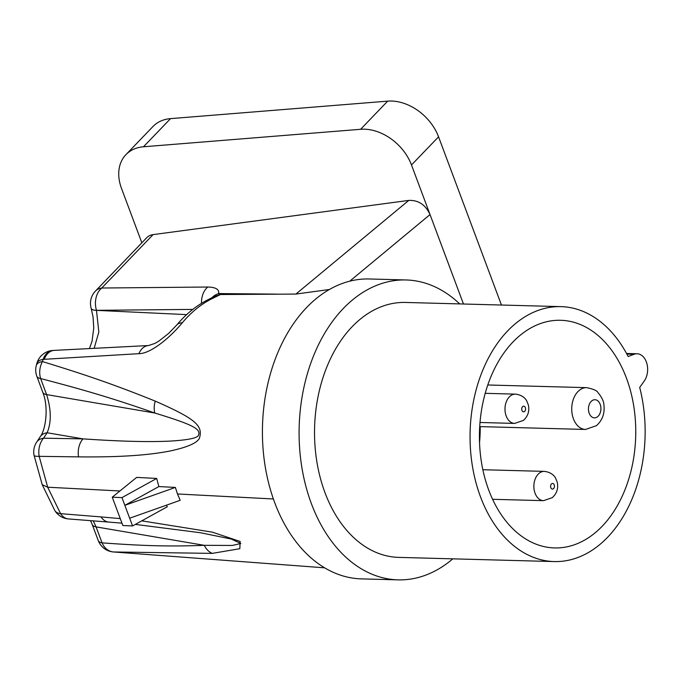 <?xml version="1.0" encoding="UTF-8"?>
<svg xmlns="http://www.w3.org/2000/svg" width="681" height="681" viewBox="0 0 681 681"><rect width="100%" height="100%" fill="white"/><g stroke="black" fill="none" stroke-linecap="round" stroke-linejoin="round"><path stroke-width="1.02" d="M329.451 289.502L295.903 294.064L408.779 200.41C418.372 200.01 425.463 204.726 430.034 214.566L411.494 164.981A44.376 32.662 -136.1 0 0 360.624 129.288L387.685 101.137A44.376 32.662 43.9 0 1 438.555 136.821L501.446 305.037M387.685 101.137L170.539 118.63A44.376 32.662 43.9 0 0 152.978 126.504L125.925 154.655A44.376 32.662 -136.1 0 0 121.482 188.339L141.844 242.802M34.05 455.342L42.222 484.702L47.679 487.213L39.166 456.347A17.749 12.667 -89 0 1 43.558 438.198L47.125 432.758C51.475 422.382 51.296 409.656 46.597 394.588L40.647 378.551C82.171 389.438 111.165 397.738 154.817 413.026C194.187 425.08 201.857 429.302 198.043 436.019C195.532 438.453 186.16 440.156 169.944 441.109C154.51 441.833 130.267 442.088 82.98 438.87L43.558 438.198A17.749 11.815 33.3 0 0 36.629 442.182A17.749 17.749 0 0 0 34.05 455.342A17.749 2.869 -11.1 0 0 39.166 456.347L78.562 456.874A17.749 12.667 -89 0 1 82.98 438.87L47.125 432.758A17.749 11.815 33.3 0 0 40.196 436.751L40.196 436.751C45.882 429.507 48.802 407.059 42.775 392.273L42.775 392.273A17.749 6.512 -20.4 0 0 46.597 394.588L154.817 413.026A17.749 12.794 109.6 0 1 155.277 401.135C195.464 418.824 203.457 425.685 199.32 438.453C196.664 443.229 186.858 447.417 169.892 451.043C153.727 454.142 128.369 457.402 78.562 456.874M54.795 510.554A17.749 9.781 -31.7 0 0 60.592 513.661A17.749 12.335 94.5 0 0 68.526 518.939A17.749 17.749 0 0 1 54.795 510.554L42.231 484.719M119.916 490.975L47.679 487.213L60.592 513.661L101.009 516.913A17.749 12.326 94.5 0 0 108.866 522.089L68.526 518.939M324.573 567.818L113.48 551.968A17.749 17.749 0 0 1 98.243 540.527A17.749 6.606 -20.6 0 0 102.082 542.868A17.749 14.327 94.4 0 0 113.48 551.968A17.749 14.327 94.4 0 0 113.633 551.976L212.2 553.381L239.823 548.707L240.146 541.472L212.344 532.15L141.75 520.854M120.265 518.607L101.009 516.913M166.436 505.174L167.279 506.766L132.557 525.936L122.844 525.519L112.254 497.19L136.668 477.398L156.69 478.445L158.86 486.566L175.375 487.426L124.853 505.336L129.662 518.215L180.193 500.305L177.469 493.972L273.353 498.969M175.375 487.426L177.469 493.972M220.448 294.532L214.856 296.235L208.292 299.572A17.749 12.13 63.6 0 1 212.021 298.687L220.448 294.532L295.903 294.064M42.775 392.273L36.817 376.235A17.749 17.749 0 0 1 36.314 365.476A17.749 7.772 15 0 1 42.443 361.56L43.082 359.372L138.89 353.677C150.586 353.711 169.612 338.116 182.295 322.785A135.621 93.067 -88.5 0 1 212.021 298.687M36.817 376.235A17.749 6.512 -20.4 0 0 40.647 378.551A17.749 13.45 -75.6 0 1 42.443 361.56C83.329 374.124 111.965 383.667 155.277 401.135M36.893 363.348L36.893 363.348A17.749 8.01 15.8 0 1 43.082 359.372A17.749 12.267 87 0 1 53.05 350.443A17.749 17.749 0 0 0 36.893 363.348L36.314 365.476M94.165 348.306L98.839 332.005L96.472 310.315A17.749 12.803 -90.5 0 1 101.758 288.02L153.08 234.622A17.749 13.067 43.9 0 0 146.747 237.695L95.425 291.093A17.749 13.067 43.9 0 1 101.758 288.02L207.824 287.024C215.749 287.212 219.35 289.399 218.635 293.571L276.588 294.124M91.194 308.399A17.749 5.014 -16.3 0 0 91.203 308.433L91.203 308.433A17.749 5.014 -16.3 0 0 96.489 310.366L186.637 314.622M408.779 200.41L153.08 234.622M360.624 129.288L143.478 146.781A44.376 32.662 -136.1 0 0 125.925 154.655M349.719 281.21L430.034 214.566L463.48 304.015M212.2 553.381A17.749 14.744 -92.6 0 1 204.283 545.328L232.349 545.455L240.81 543.472L231.251 539.037L200.606 532.755L135.34 524.396M102.082 542.868C140.567 545.626 166.879 546.766 204.283 545.328L96.064 526.89L102.082 542.868M93.237 520.871L96.064 526.89A17.749 6.606 -20.6 0 1 92.233 524.549L90.53 520.659M219.333 294.652L218.635 293.571A17.749 16.318 8.9 0 0 211.834 297.801M53.05 350.443L148.56 345.539L154.876 343.42L158.775 341.164L168.607 333.452L176.745 325.016A17.749 9.764 40 0 1 182.295 322.785M148.56 345.539A17.749 12.249 87.1 0 0 138.89 353.677M54.233 350.383A17.749 12.267 87 0 0 44.265 359.296M201.516 303.326A17.749 12.803 -90.5 0 1 207.824 287.024M132.557 525.936L129.662 518.215M156.69 478.445L121.967 497.615L112.254 497.19M121.967 497.615L124.853 505.336L158.86 486.566M480.505 496.849A127.509 87.5 -88.5 0 1 483.331 368.847A127.509 87.5 -88.5 0 1 561.025 306.637A127.509 87.5 -88.5 0 1 628.146 356.521L634.139 354.265A15.978 10.964 91.5 0 1 637.11 353.762A15.978 10.964 91.5 0 1 646.95 363.824A15.978 10.964 91.5 0 1 644.192 381.139L639.697 387.421A127.509 87.5 91.5 0 1 554.155 561.57A127.509 87.5 91.5 0 1 480.505 496.849M488.754 490.141A113.872 78.145 -88.5 0 1 491.282 375.835A113.872 78.145 -88.5 0 1 560.659 320.283A113.872 78.145 -88.5 0 1 626.426 378.074A113.872 78.145 91.5 0 1 623.898 492.38A113.872 78.145 91.5 0 1 554.521 547.933A113.872 78.145 91.5 0 1 488.754 490.141M479.535 442.761A113.872 78.145 91.5 0 0 480.233 426.621M554.155 561.57L398.623 557.381A127.509 87.5 91.5 0 1 324.982 492.661A127.509 87.5 -88.5 0 1 327.808 364.658A127.509 87.5 -88.5 0 1 405.501 302.449L561.025 306.637M459.692 303.913A149.999 102.933 91.5 0 0 406.106 279.968A149.999 102.933 91.5 0 0 299.163 427.14A149.999 102.933 91.5 0 0 398.019 579.863A149.999 102.933 91.5 0 0 452.822 558.837M398.019 579.863L361.347 578.876A149.999 102.933 -88.5 0 1 262.491 426.153A149.999 102.933 -88.5 0 1 369.434 278.98L406.106 279.968M192.774 309.404L96.472 310.315A17.749 5.014 163.7 0 1 91.186 308.374L93.042 316.878L93.757 328.012L92.046 341.283L89.441 348.544M411.494 164.981L438.555 136.821M143.478 146.781L170.539 118.63M586.647 387.651A20.907 14.352 91.5 0 0 579.276 390.358A20.907 14.352 91.5 0 0 572.1 413.69A20.907 14.352 91.5 0 0 585.524 429.456L596.505 425.634C602.362 420.305 604.839 413.512 603.953 405.255C603.834 401.415 601.825 397.176 597.909 392.537C597.084 390.647 593.33 389.013 586.647 387.651L487.783 384.986M597.646 416.687A9.074 6.231 91.5 0 0 600.174 404.318A9.074 6.231 91.5 0 0 591.738 400.888A9.074 6.231 91.5 0 0 589.201 413.256A9.074 6.231 91.5 0 0 597.646 416.687M544.315 471.38A14.65 10.053 91.5 0 0 539.148 473.269A14.65 10.053 91.5 0 0 534.117 489.613A14.65 10.053 91.5 0 0 543.523 500.663L552.3 497.649C556.896 493.436 558.531 488.277 557.22 482.174L555.645 478.249C555.279 477.432 552.504 472.265 544.315 471.38L482.846 469.72M553.44 488.703A2.818 1.932 91.5 0 0 554.223 484.872A2.818 1.932 91.5 0 0 551.61 483.799A2.818 1.932 91.5 0 0 550.818 487.639A2.818 1.932 91.5 0 0 553.44 488.703M524.557 411.46A2.818 1.932 91.5 0 0 525.34 407.621A2.818 1.932 91.5 0 0 522.727 406.557A2.818 1.932 91.5 0 0 521.944 410.396A2.818 1.932 91.5 0 0 524.557 411.46M515.432 394.137A14.65 10.053 91.5 0 0 510.273 396.027A14.65 10.053 91.5 0 0 505.242 412.371A14.65 10.053 91.5 0 0 514.64 423.42L523.425 420.407C528.013 416.193 529.656 411.035 528.345 404.931L526.762 401.007C526.396 400.19 523.621 395.023 515.432 394.137L485.204 393.32M626.852 354.069L634.139 354.265M36.629 442.182L40.196 436.751M95.425 291.093A17.749 17.749 0 0 0 91.186 308.374M98.243 540.527L92.233 524.549M108.866 522.089L121.967 523.17M176.745 325.016C185.956 314.001 196.469 305.514 208.292 299.572M479.713 426.604L585.524 429.456M492.584 499.292L543.523 500.663M480.011 422.484L514.64 423.42M626.529 353.473L637.11 353.762"/></g></svg>
